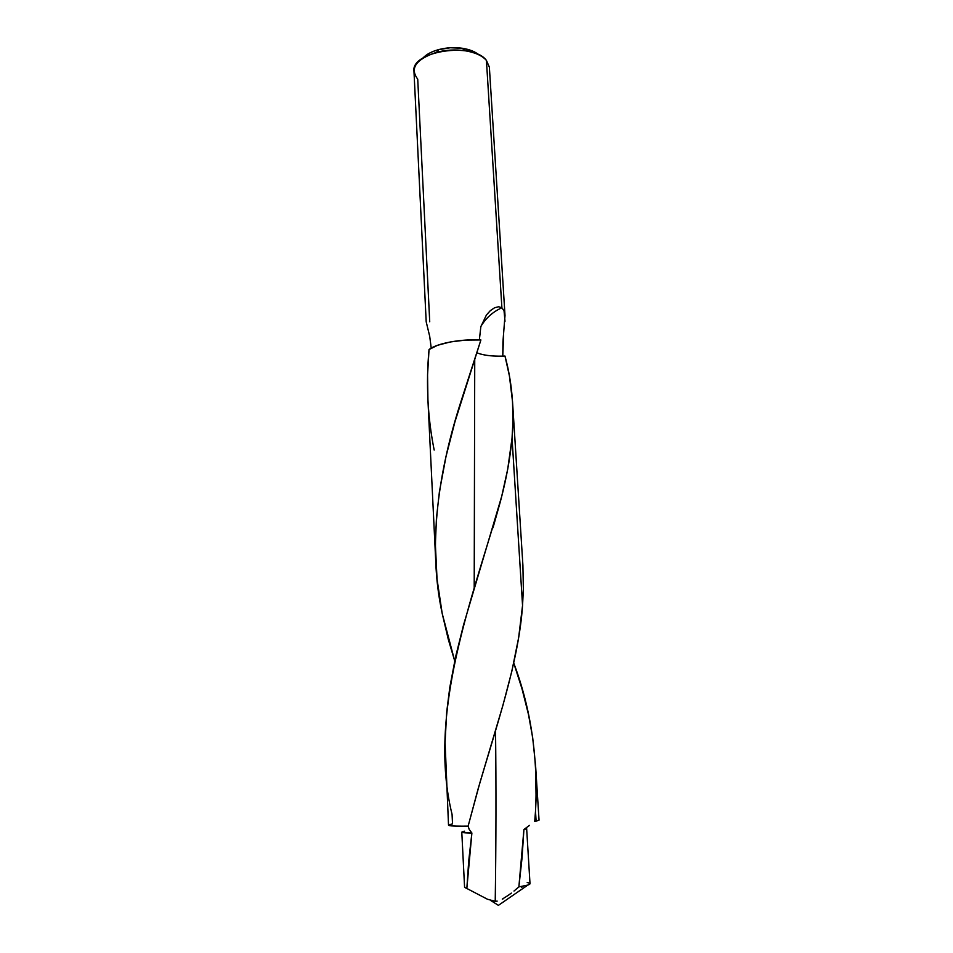 <?xml version="1.0" encoding="UTF-8"?>
<svg xmlns="http://www.w3.org/2000/svg" width="953" height="953" viewBox="0 0 953 953"><rect width="100%" height="100%" fill="white"/><g stroke="black" fill="none" stroke-linecap="round" stroke-linejoin="round"><path stroke-width="1.43" d="M434.175 450.042C427.599 417.069 425.884 383.571 429.029 349.56L437.546 345.284L450.269 341.972L465.433 340.102L480.896 339.959L461.562 399.664C438.964 468.876 427.099 544.115 442.204 613.529L454.712 660.917L448.339 639.558L442.204 613.529L437.046 579.186L435.378 544.413L436.45 518.134L439.428 491.593L446.016 456.487L454.915 421.905L480.896 339.959C460.823 338.815 436.748 343.354 429.029 349.56L427.563 374.886L427.933 400.248M523.137 886.183L521.66 887.41L523.137 886.183M502.898 899.001L502.291 899.108L502.898 899.001M474.201 588.549L474.737 358.971L474.201 588.549M464.552 831.195L464.552 831.195C459.31 832.314 461.752 832.922 471.89 833.005L469.233 829.503L468.126 826.132C449.423 826.334 444.229 825.596 452.532 823.928L452.067 814.374C427.039 713.261 472.128 598.77 500.289 501.909C506.246 479.597 510.153 458.345 512.035 438.154C514.441 409.373 512.095 382.01 504.983 356.053L509.39 375.816L512.535 401.737L512.928 422.024L512.035 438.154L522.554 605.477L512.035 438.154L507.699 469.281L501.719 496.287L463.623 624.644L455.653 656.593L449.78 687.506L446.695 712.058L445.087 742.458L448.518 825.191C448.911 826.013 455.451 826.322 468.126 826.132L479.764 783.187L502.934 705.315L511.892 671.043L518.635 637.724L522.554 605.477C518.706 661.763 496.847 724.911 478.096 788.953L468.126 826.132L469.233 829.503L471.89 833.005L466.839 888.47L487.459 899.239L495.226 901.312C496.096 842.762 496.203 785.891 495.536 730.701C496.203 785.891 496.096 842.762 495.226 901.312L487.459 899.239L466.839 888.47L468.721 860.857L471.89 833.005L461.788 832.148L464.587 887.398L466.839 888.47M429.72 321.769L417.724 79.135C409.587 68.271 415.853 59.324 436.522 52.296C445.849 49.901 455.284 49.377 464.826 50.712C474.916 52.344 482.123 55.572 486.423 60.408C472.795 41.598 410.576 51.259 413.971 71.368L426.194 321.804L429.708 336.361L431.221 348.119L429.708 336.361L426.194 321.769M478.966 54.905C475.142 51.617 469.603 49.413 462.348 48.269C454.378 47.138 446.492 47.579 438.702 49.592C431.626 51.533 426.372 54.345 422.929 58.038L427.921 54.023L432.602 51.653L438.058 49.759L450.34 47.757L462.801 48.329L473.391 51.391L477.453 53.713M504.995 321.292L504.042 310.809L501.897 307.783C493.106 311.655 486.137 317.814 480.955 326.26C486.137 317.814 493.106 311.655 501.897 307.783L498.61 306.735L494.583 307.759L490.354 310.63L486.423 314.978L480.836 326.712L479.359 339.887L480.836 326.712L486.423 314.978L490.354 310.63L494.583 307.759L498.61 306.735L501.897 307.783L486.423 60.408L501.897 307.783L504.042 310.809L505.007 315.467L502.934 341.948L502.779 356.136C493.964 356.362 486.53 355.66 480.467 354.028M535.217 815.363L534.716 821.438L536.122 821.176L535.503 811.36L535.217 815.363M536.098 798.721L535.503 811.36L536.122 821.176L539.041 820.128L535.574 765.414L536.098 798.721M536.122 821.176L534.716 821.438L535.503 811.36C538.254 758.266 531 708.806 513.715 662.966L521.994 688.769L528.474 714.464L532.679 737.693L535.574 765.414M497.168 901.109L495.226 901.312L497.168 901.109M502.41 899.036L508.509 895.165L502.41 899.036M511.32 893.104L508.509 895.165L511.32 893.104M518.873 886.886L513.989 891.031L518.873 886.886L527.831 885.075L518.873 886.886L523.924 829.467L522.041 857.986L518.873 886.886M498.407 905.35L527.831 885.075L498.407 905.35L490.759 900.525M527.2 882.549C530.714 883.193 530.916 884.039 527.831 885.075L530.011 883.741L526.64 828.526L523.924 829.467C526.723 828.919 527.354 828.467 525.794 828.133L525.794 828.133M529.523 825.405L523.924 829.467L529.523 825.405M522.554 605.477L523.364 589.24L522.899 565.272L512.535 401.737M502.779 356.136L504.983 356.053L502.779 356.136C491.629 356.386 482.968 355.255 476.786 352.753M505.03 315.872L489.365 67.151L486.423 60.408M503.613 334.801L502.779 356.065M436.522 52.296L438.702 49.592M464.826 50.712L462.348 48.269M435.771 562.091L427.885 399.164M492.999 527.807L500.289 501.909"/></g></svg>
